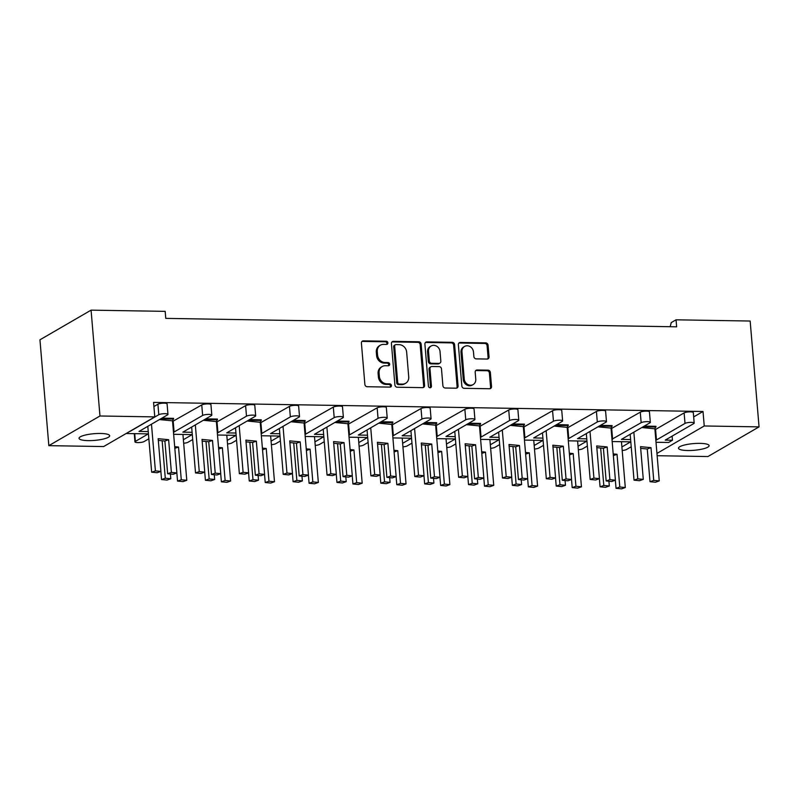 <?xml version="1.0" encoding="UTF-8"?>
<svg xmlns="http://www.w3.org/2000/svg" width="799" height="799" viewBox="0 0 799 799"><rect width="100%" height="100%" fill="white"/><g stroke="black" fill="none" stroke-linecap="round" stroke-linejoin="round"><path stroke-width="1.2" d="M387.875 342.861A1.648 1.458 59.9 0 0 386.237 341.233L363.365 340.853A2.357 2.087 59.9 0 0 361.408 343.111L364.873 384.399A2.357 2.087 59.9 0 0 367.22 386.726L390.092 387.106A1.648 1.458 59.9 0 0 391.46 385.527A1.648 1.458 59.9 0 0 389.822 383.89L386.856 383.84A7.551 6.692 59.9 0 1 379.355 376.389L379.066 372.953A7.551 6.692 59.9 0 1 382.172 366.541A7.551 6.692 59.9 0 1 385.338 365.722L388.294 365.772A1.648 1.458 59.9 0 0 389.672 364.194A1.648 1.458 59.9 0 0 388.024 362.566L385.068 362.516A7.551 6.692 59.9 0 1 377.567 355.066L377.278 351.62A7.551 6.692 59.9 0 1 380.374 345.208A7.551 6.692 59.9 0 1 383.55 344.399L386.506 344.449A1.648 1.458 59.9 0 0 387.875 342.861M386.656 344.439A1.648 1.458 59.9 0 0 385.278 341.792L362.406 341.413A2.357 2.087 59.9 0 0 361.937 341.463M390.242 387.096A1.648 1.458 59.9 0 0 388.853 384.449L385.897 384.399L386.856 383.84M388.444 365.772A1.648 1.458 59.9 0 0 387.066 363.126L384.109 363.076L385.068 362.516M699.964 443.365A15.381 3.356 175.2 0 0 678.481 448.229A15.381 3.356 175.2 0 0 687.639 450.516A15.381 3.356 175.2 0 0 709.122 445.662A15.381 3.356 175.2 0 0 699.964 443.365M100.514 433.467A15.381 3.356 175.2 0 0 79.031 438.331A15.381 3.356 175.2 0 0 88.19 440.619A15.381 3.356 175.2 0 0 109.673 435.755A15.381 3.356 175.2 0 0 100.514 433.467M487.08 359.051A2.357 2.087 59.9 0 0 489.038 356.793L488.069 345.208A2.357 2.087 59.9 0 0 485.722 342.881L460.324 342.461A2.357 2.087 59.9 0 0 458.366 344.719L461.832 385.997A2.357 2.087 59.9 0 0 464.179 388.324L489.567 388.743A2.357 2.087 59.9 0 0 491.535 386.486L490.356 372.504A2.357 2.087 59.9 0 0 488.009 370.167L477.143 369.987A2.357 2.087 59.9 0 0 475.185 372.244L475.765 379.185A6.312 5.593 59.9 0 1 473.178 384.549A6.312 5.593 59.9 0 1 464.249 378.996L461.972 351.82A6.312 5.593 59.9 0 1 464.559 346.456A6.312 5.593 59.9 0 1 473.487 352.009L473.867 356.534A2.357 2.087 59.9 0 0 476.214 358.871L487.08 359.051M693.662 416.918L703.02 411.485L153.558 402.406L154.776 416.898L103.65 446.561L48.839 445.652L99.965 415.989L154.776 416.898M703.02 411.485L704.239 425.977L759.05 426.876L707.924 456.549L657.138 455.71M48.839 445.652L39.95 339.805L91.076 310.142L165.183 311.37L165.773 318.382L676.643 326.821L676.054 319.81L750.161 321.038L759.05 426.876M91.076 310.142L99.965 415.989M421.133 344.099A2.357 2.087 59.9 0 0 418.786 341.772L393.388 341.353A2.357 2.087 59.9 0 0 391.43 343.61L394.896 384.888A2.357 2.087 59.9 0 0 397.243 387.225L422.641 387.645A2.357 2.087 59.9 0 0 424.599 385.388L421.133 344.099L420.174 344.659A2.357 2.087 59.9 0 0 417.827 342.332L392.429 341.912A2.357 2.087 59.9 0 0 391.959 341.962M426.856 341.902L452.254 342.322A2.357 2.087 59.9 0 1 454.601 344.659L458.067 385.937A2.357 2.087 59.9 0 1 456.109 388.194L445.233 388.014A2.357 2.087 59.9 0 1 442.896 385.687L441.487 368.948A2.357 2.087 59.9 0 0 439.14 366.611L431.929 366.491A2.357 2.087 59.9 0 0 429.972 368.748L431.44 386.187A1.648 1.458 59.9 0 1 428.424 386.137L424.898 344.159A2.357 2.087 59.9 0 1 426.856 341.902L425.897 342.461L451.295 342.881L452.254 342.322M676.054 319.81L671.24 322.606L670.151 326.711M656.009 442.266L668.613 442.476L672.468 440.239L665.227 440.119L693.782 423.56A4.804 1.049 175.2 0 0 694.181 423.08A4.804 1.049 175.2 0 0 691.315 422.371A4.804 1.049 175.2 0 0 685.013 423.41L656.458 439.979L655.579 429.463L654.94 429.453M612.164 441.547L630.681 441.847L621.892 446.951M568.309 440.818L586.836 441.128L578.037 446.232M524.464 440.099L542.98 440.399L534.191 445.502M480.608 439.37L499.125 439.68L490.336 444.773M436.753 438.641L455.28 438.951L446.481 444.054M392.908 437.922L411.425 438.232L402.636 443.325M349.053 437.193L367.58 437.502L358.781 442.606M305.198 436.474L323.725 436.773L314.926 441.877M261.353 435.745L279.87 436.054L271.081 441.158M217.498 435.026L236.025 435.325L227.226 440.429M173.653 434.296L192.169 434.606L183.38 439.71M611.964 439.24L641.158 422.691A4.804 1.049 175.2 0 1 647.47 421.642A4.804 1.049 175.2 0 1 650.326 422.361A4.804 1.049 175.2 0 1 649.927 422.831L621.382 439.4L630.611 439.55M655.819 439.969L656.458 439.979M672.119 436.124L672.468 440.239M161.907 418.147L173.573 418.336L172.514 420.833L159.44 419.575M205.752 418.866L217.428 419.066L216.369 421.562L203.286 420.304M249.608 419.595L261.273 419.785L260.224 422.281L247.141 421.023M293.463 420.324L305.128 420.514L304.069 423.011L290.996 421.752M337.308 421.043L348.983 421.233L347.925 423.73L334.841 422.471M381.163 421.772L392.828 421.962L391.78 424.459L378.696 423.2M425.018 422.491L436.683 422.691L435.625 425.178L422.551 423.929M468.863 423.22L480.539 423.41L479.48 425.907L466.396 424.649M512.718 423.939L524.384 424.139L523.325 426.626L510.251 425.378M556.563 424.668L568.239 424.858L567.18 427.355L554.097 426.097M600.419 425.388L612.084 425.587L611.035 428.084L597.952 426.826M644.274 426.117L655.939 426.306L654.88 428.803L641.807 427.545M685.013 423.41L684.124 412.903L655.579 429.463M684.124 412.903A4.804 1.049 -4.8 0 1 690.436 411.855A4.804 1.049 -4.8 0 1 693.302 412.574L694.181 423.08M148.244 431.58L139.016 431.43L167.56 414.861A4.804 1.049 175.2 0 0 167.97 414.391A4.804 1.049 175.2 0 0 165.103 413.672A4.804 1.049 175.2 0 0 158.791 414.721L157.912 404.204L153.907 406.531M157.912 404.204A4.804 1.049 -4.8 0 1 164.224 403.155A4.804 1.049 -4.8 0 1 167.081 403.875L167.97 414.391M172.574 421.482L201.757 404.933A4.804 1.049 -4.8 0 1 208.07 403.885A4.804 1.049 -4.8 0 1 210.936 404.604L211.815 415.11A4.804 1.049 175.2 0 0 208.958 414.401A4.804 1.049 175.2 0 0 202.646 415.44L174.092 432.009L173.213 421.492M216.419 422.212L245.613 405.652A4.804 1.049 -4.8 0 1 251.925 404.614A4.804 1.049 -4.8 0 1 254.781 405.323L255.67 415.84A4.804 1.049 175.2 0 0 252.804 415.12A4.804 1.049 175.2 0 0 246.492 416.169L217.947 432.728L217.068 422.222M260.274 422.931L289.468 406.381A4.804 1.049 -4.8 0 1 295.77 405.333A4.804 1.049 -4.8 0 1 298.636 406.052L299.515 416.559A4.804 1.049 175.2 0 0 296.659 415.85A4.804 1.049 175.2 0 0 290.347 416.888L261.802 433.458L260.913 422.941M304.129 423.66L333.313 407.1A4.804 1.049 -4.8 0 1 339.625 406.062A4.804 1.049 -4.8 0 1 342.491 406.771L343.37 417.288A4.804 1.049 175.2 0 0 340.504 416.569A4.804 1.049 175.2 0 0 334.202 417.617L305.647 434.177L304.769 423.67M347.974 424.379L377.168 407.83A4.804 1.049 -4.8 0 1 383.48 406.781A4.804 1.049 -4.8 0 1 386.336 407.5L387.225 418.017A4.804 1.049 175.2 0 0 384.359 417.298A4.804 1.049 175.2 0 0 378.047 418.346L349.503 434.906L348.614 424.389M391.83 425.108L421.013 408.549A4.804 1.049 -4.8 0 1 427.325 407.51A4.804 1.049 -4.8 0 1 430.192 408.219L431.07 418.736A4.804 1.049 175.2 0 0 428.214 418.017A4.804 1.049 175.2 0 0 421.902 419.066L393.348 435.635L392.469 425.118M435.685 425.827L464.868 409.278A4.804 1.049 -4.8 0 1 471.18 408.229A4.804 1.049 -4.8 0 1 474.047 408.948L474.926 419.465A4.804 1.049 175.2 0 0 472.059 418.746A4.804 1.049 175.2 0 0 465.747 419.795L437.203 436.354L436.324 425.837M479.53 426.556L508.723 409.997A4.804 1.049 -4.8 0 1 515.035 408.958A4.804 1.049 -4.8 0 1 517.892 409.667L518.781 420.184A4.804 1.049 175.2 0 0 515.914 419.475A4.804 1.049 175.2 0 0 509.602 420.514L481.058 437.083L480.169 426.566M523.385 427.275L552.568 410.726A4.804 1.049 -4.8 0 1 558.881 409.677A4.804 1.049 -4.8 0 1 561.747 410.396L562.626 420.913A4.804 1.049 175.2 0 0 559.769 420.194A4.804 1.049 175.2 0 0 553.457 421.243L524.903 437.802L524.024 427.285M567.23 428.004L596.424 411.445A4.804 1.049 -4.8 0 1 602.736 410.406A4.804 1.049 -4.8 0 1 605.592 411.115L606.481 421.632A4.804 1.049 175.2 0 0 603.615 420.923A4.804 1.049 175.2 0 0 597.302 421.962L568.758 438.531L567.879 428.014M611.085 428.723L640.279 412.174A4.804 1.049 -4.8 0 1 646.581 411.125A4.804 1.049 -4.8 0 1 649.447 411.845L650.326 422.361M612.613 439.25L611.724 428.733M606.481 421.632A4.804 1.049 175.2 0 1 606.071 422.112L577.527 438.671L586.766 438.831M562.626 420.913A4.804 1.049 175.2 0 1 562.226 421.383L533.672 437.952L542.911 438.102M568.119 438.521L568.758 438.531M518.781 420.184A4.804 1.049 175.2 0 1 518.371 420.664L489.827 437.223L499.055 437.373M524.264 437.792L524.903 437.802M474.926 419.465A4.804 1.049 175.2 0 1 474.526 419.934L445.972 436.504L455.21 436.654M480.419 437.073L481.058 437.083M431.07 418.736A4.804 1.049 175.2 0 1 430.671 419.215L402.127 435.775L411.355 435.924M436.564 436.344L437.203 436.354M387.225 418.017A4.804 1.049 175.2 0 1 386.816 418.486L358.272 435.056L367.51 435.205M392.709 435.615L393.348 435.635M343.37 417.288A4.804 1.049 175.2 0 1 342.971 417.767L314.416 434.326L323.655 434.476M348.863 434.896L349.503 434.906M299.515 416.559A4.804 1.049 175.2 0 1 299.116 417.038L270.571 433.597L279.8 433.757M305.008 434.167L305.647 434.177M255.67 415.84A4.804 1.049 175.2 0 1 255.261 416.309L226.716 432.878L235.955 433.028M261.153 433.448L261.802 433.458M211.815 415.11A4.804 1.049 175.2 0 1 211.415 415.59L182.861 432.149L192.1 432.309M217.308 432.718L217.947 432.728M173.453 431.999L174.092 432.009M126.142 433.517L148.314 433.877L135.371 441.398A4.804 1.049 175.2 0 0 134.961 441.867A4.804 1.049 175.2 0 0 137.828 442.586A4.804 1.049 175.2 0 0 144.14 441.537L148.854 438.801M622.191 450.486A4.804 1.049 175.2 0 0 626.506 449.507L631.22 446.771M158.791 414.721L130.247 431.28M183.67 443.235A4.804 1.049 175.2 0 0 187.995 442.266L192.709 439.53M227.525 443.964A4.804 1.049 175.2 0 0 231.84 442.986L236.554 440.249M271.38 444.683A4.804 1.049 175.2 0 0 275.695 443.715L280.409 440.978M315.225 445.413A4.804 1.049 175.2 0 0 319.54 444.434L324.264 441.697M359.081 446.132A4.804 1.049 175.2 0 0 363.395 445.163L368.109 442.426M402.926 446.861A4.804 1.049 175.2 0 0 407.25 445.882L411.964 443.145M446.781 447.58A4.804 1.049 175.2 0 0 451.095 446.611L455.82 443.874M490.636 448.309A4.804 1.049 175.2 0 0 494.951 447.33L499.665 444.594M534.481 449.038A4.804 1.049 175.2 0 0 538.806 448.059L543.52 445.323M578.336 449.757A4.804 1.049 175.2 0 0 582.651 448.788L587.365 446.052M656.948 453.413L704.239 425.977M380.374 345.208L379.415 345.767A7.551 6.692 59.9 0 0 376.309 352.179L377.278 351.62M384.109 363.076A7.551 6.692 59.9 0 1 376.599 355.625L376.309 352.179M382.172 366.541L381.203 367.101A7.551 6.692 59.9 0 0 378.107 373.513L379.066 372.953M385.897 384.399A7.551 6.692 59.9 0 1 378.396 376.948L378.107 373.513M423.11 387.595A2.357 2.087 59.9 0 0 423.64 385.947L420.174 344.659M396.034 344.599A1.648 1.458 59.9 0 0 394.656 346.187L397.702 382.421A1.648 1.458 59.9 0 0 399.34 384.049L402.466 384.099A7.551 6.692 59.9 0 0 405.632 383.29A7.551 6.692 59.9 0 0 408.728 376.878L406.651 352.109A7.551 6.692 59.9 0 0 399.15 344.659L396.034 344.599M395.335 344.778L394.376 345.338A1.648 1.458 59.9 0 0 393.697 346.746L394.656 346.187M405.632 383.29L404.674 383.85A7.551 6.692 59.9 0 1 401.498 384.659L398.381 384.609A1.648 1.458 59.9 0 1 396.733 382.981L393.697 346.746M456.569 388.144A2.357 2.087 59.9 0 0 457.098 386.496L453.632 345.208A2.357 2.087 59.9 0 0 451.295 342.881M430.941 366.751L429.982 367.31A2.357 2.087 59.9 0 0 429.013 369.308L430.471 386.746L431.44 386.187M430.212 387.755A1.648 1.458 59.9 0 0 430.471 386.746M440.029 351.57A6.312 5.593 59.9 0 0 431.1 346.017A6.312 5.593 59.9 0 0 428.514 351.38L429.323 360.958A2.357 2.087 59.9 0 0 431.66 363.285L438.871 363.405A2.357 2.087 59.9 0 0 440.828 361.148L440.029 351.57M431.1 346.017L430.142 346.576A6.312 5.593 59.9 0 0 427.555 351.94L428.514 351.38M439.859 363.146L438.901 363.705A2.357 2.087 59.9 0 1 437.912 363.964L430.701 363.845A2.357 2.087 59.9 0 1 428.354 361.518L427.555 351.94M464.559 346.456L463.6 347.016A6.312 5.593 59.9 0 0 461.003 352.379L461.972 351.82M473.178 384.549L472.209 385.108A6.312 5.593 59.9 0 1 463.29 379.555L461.003 352.379M490.037 388.704A2.357 2.087 59.9 0 0 490.566 387.046L489.397 373.063A2.357 2.087 59.9 0 0 487.05 370.726L476.184 370.546A2.357 2.087 59.9 0 0 475.715 370.596M487.54 359.001A2.357 2.087 59.9 0 0 488.079 357.353L487.1 345.767A2.357 2.087 59.9 0 0 484.753 343.44L459.365 343.021A2.357 2.087 59.9 0 0 458.896 343.061M171.386 472.409L176.889 472.938L173.153 474.266L167.64 473.737L171.386 472.409L168.629 439.7L158.172 438.691L160.919 471.4L155.405 470.871L151.48 424.189M160.729 418.826L173.633 419.036M176.889 472.938L172.514 420.833M155.405 470.871L151.66 472.199L147.805 426.326M167.64 473.737L164.894 441.028L158.312 440.389M151.66 472.199L157.173 472.728L160.919 471.4M164.894 441.028L168.629 439.7M181.273 479.76L186.786 480.289L183.041 481.607L177.528 481.078L181.273 479.76L178.527 447.041L174.691 446.671M186.786 480.289L182.931 434.456M170.407 473.997L170.806 478.751L165.293 478.221L162.147 440.758M165.293 478.221L161.548 479.55L160.869 471.42M177.528 481.078L176.849 472.958M161.548 479.55L167.061 480.079L170.806 478.751M174.831 448.349L178.527 447.041M215.231 473.138L220.744 473.667L216.998 474.986L211.485 474.456L215.231 473.138L212.484 440.419L202.017 439.42L204.764 472.129L199.251 471.6L195.336 424.918M204.584 419.555L217.488 419.765M220.744 473.667L216.369 421.562M199.251 471.6L195.515 472.928L191.66 427.046M211.485 474.456L208.739 441.747L202.167 441.118M195.515 472.928L201.028 473.457L204.764 472.129M208.739 441.747L212.484 440.419M259.086 473.857L264.599 474.386L260.854 475.715L255.34 475.185L259.086 473.857L256.339 441.148L245.872 440.139L248.619 472.848L243.106 472.319L239.191 425.637M248.439 420.274L261.333 420.494M264.599 474.386L260.224 422.281M243.106 472.319L239.36 473.647L235.515 427.775M255.34 475.185L252.594 442.476L246.012 441.837M239.36 473.647L244.874 474.177L248.619 472.848M252.594 442.476L256.339 441.148M302.931 474.586L308.444 475.115L304.699 476.434L299.196 475.904L302.931 474.586L300.184 441.867L289.727 440.868L292.474 473.577L286.961 473.048L283.036 426.366M292.284 421.003L305.188 421.213M308.444 475.115L304.069 423.011M286.961 473.048L283.216 474.376L279.36 428.504M299.196 475.904L296.449 443.195L289.867 442.566M283.216 474.376L288.729 474.906L292.474 473.577M296.449 443.195L300.184 441.867M346.786 475.305L352.299 475.834L348.554 477.163L343.041 476.633L346.786 475.305L344.039 442.596L333.573 441.587L336.319 474.306L330.806 473.777L326.891 427.095M336.139 421.722L349.043 421.942M352.299 475.834L347.925 423.73M330.806 473.777L327.061 475.095L323.215 429.223M343.041 476.633L340.294 443.924L333.722 443.285M327.061 475.095L332.574 475.625L336.319 474.306M340.294 443.924L344.039 442.596M390.641 476.034L396.154 476.564L392.409 477.892L386.896 477.363L390.641 476.034L387.895 443.325L377.428 442.316L380.174 475.025L374.661 474.496L370.736 427.815M379.984 422.451L392.888 422.661M396.154 476.564L391.78 424.459M374.661 474.496L370.916 475.824L367.061 429.952M386.896 477.363L384.149 444.644L377.567 444.014M370.916 475.824L376.429 476.354L380.174 475.025M384.149 444.644L387.895 443.325M434.486 476.753L439.999 477.283L436.254 478.611L430.741 478.082L434.486 476.753L431.74 444.044L421.273 443.036L424.029 475.755L418.516 475.225L414.591 428.544M423.84 423.17L436.743 423.39M439.999 477.283L435.625 425.178M418.516 475.225L414.771 476.544L410.916 430.671M430.741 478.082L427.994 445.373L421.423 444.743M414.771 476.544L420.284 477.073L424.029 475.755M427.994 445.373L431.74 444.044M478.341 477.482L483.854 478.012L480.109 479.34L474.596 478.811L478.341 477.482L475.595 444.773L465.128 443.765L467.874 476.474L462.361 475.944L458.446 429.263M467.695 423.899L480.589 424.109M483.854 478.012L479.48 425.907M462.361 475.944L458.616 477.273L454.771 431.4M474.596 478.811L471.849 446.092L465.268 445.462M458.616 477.273L464.129 477.802L467.874 476.474M471.849 446.092L475.595 444.773M522.196 478.202L527.7 478.731L523.964 480.059L518.451 479.53L522.196 478.202L519.44 445.492L508.983 444.484L511.73 477.203L506.216 476.673L502.291 429.992M511.54 424.619L524.444 424.838M527.7 478.731L523.325 426.626M506.216 476.673L502.471 477.992L498.616 432.119M518.451 479.53L515.705 446.821L509.123 446.192M502.471 477.992L507.984 478.521L511.73 477.203M515.705 446.821L519.44 445.492M225.118 480.479L230.631 481.008L226.896 482.336L221.383 481.807L225.118 480.479L222.372 447.77L218.536 447.4M230.631 481.008L226.786 435.175M214.262 474.726L214.661 479.47L209.148 478.941L206.002 441.487M209.148 478.941L205.403 480.269L204.724 472.149M221.383 481.807L220.694 473.677M205.403 480.269L210.916 480.798L214.661 479.47M218.676 449.078L222.372 447.77M268.973 481.208L274.486 481.737L270.741 483.055L265.228 482.526L268.973 481.208L266.227 448.489L262.392 448.119M274.486 481.737L270.641 435.904M258.107 475.455L258.506 480.199L252.993 479.67L249.847 442.207M252.993 479.67L249.258 480.998L248.569 472.868M265.228 482.526L264.549 474.406M249.258 480.998L254.761 481.527L258.506 480.199M262.531 449.797L266.227 448.489M312.828 481.927L318.342 482.456L314.596 483.785L309.083 483.255L312.828 481.927L310.082 449.218L306.247 448.848M318.342 482.456L314.486 436.624M301.962 476.174L302.362 480.918L296.848 480.389L293.702 442.936M296.848 480.389L293.103 481.717L292.424 473.597M309.083 483.255L308.404 475.125M293.103 481.717L298.616 482.246L302.362 480.918M306.387 450.526L310.082 449.218M356.674 482.656L362.187 483.185L358.441 484.504L352.928 483.974L356.674 482.656L353.927 449.937L350.092 449.577M362.187 483.185L358.342 437.353M345.817 476.903L346.217 481.647L340.704 481.118L337.558 443.655M340.704 481.118L336.958 482.446L336.269 474.316M352.928 483.974L352.249 475.854M336.958 482.446L342.471 482.976L346.217 481.647M350.232 451.245L353.927 449.937M400.529 483.375L406.042 483.904L402.297 485.233L396.783 484.703L400.529 483.375L397.782 450.666L393.947 450.296M406.042 483.904L402.197 438.072M389.662 477.622L390.062 482.376L384.549 481.847L381.403 444.384M384.549 481.847L380.803 483.165L380.124 475.045M396.783 484.703L396.104 476.584M380.803 483.165L386.317 483.695L390.062 482.376M394.087 451.974L397.782 450.666M444.384 484.104L449.887 484.633L446.152 485.962L440.639 485.432L444.384 484.104L441.637 451.395L437.792 451.026M449.887 484.633L446.042 438.801M433.517 478.351L433.917 483.095L428.404 482.566L425.258 445.103M428.404 482.566L424.659 483.894L423.979 475.765M440.639 485.432L439.949 477.303M424.659 483.894L430.172 484.424L433.917 483.095M437.932 452.703L441.637 451.395M488.229 484.823L493.742 485.353L489.997 486.681L484.484 486.152L488.229 484.823L485.482 452.114L481.647 451.745M493.742 485.353L489.897 439.52M477.363 479.07L477.762 483.824L472.249 483.295L469.113 445.832M472.249 483.295L468.514 484.613L467.824 476.494M484.484 486.152L483.804 478.032M468.514 484.613L474.027 485.143L477.762 483.824M481.787 453.423L485.482 452.114M566.042 478.931L571.555 479.46L567.809 480.788L562.296 480.259L566.042 478.931L563.295 446.222L552.828 445.213L555.575 477.922L550.062 477.393L546.146 430.711M555.395 425.348L568.299 425.557M571.555 479.46L567.18 427.355M550.062 477.393L546.326 478.721L542.471 432.848M562.296 480.259L559.55 447.54L552.978 446.911M546.326 478.721L551.839 479.25L555.575 477.922M559.55 447.54L563.295 446.222M609.897 479.66L615.41 480.189L611.664 481.507L606.151 480.978L609.897 479.66L607.15 446.941L596.683 445.942L599.43 478.651L593.917 478.122L590.002 431.44M599.25 426.077L612.144 426.286M615.41 480.189L611.035 428.084M593.917 478.122L590.171 479.45L586.326 433.567M606.151 480.978L603.405 448.269L596.823 447.64M590.171 479.45L595.684 479.979L599.43 478.651M603.405 448.269L607.15 446.941M653.742 480.379L659.255 480.908L655.51 482.236L650.006 481.707L653.742 480.379L650.995 447.67L640.538 446.661L643.285 479.37L637.772 478.841L633.847 432.159M643.095 426.796L655.999 427.006M659.255 480.908L654.88 428.803M637.772 478.841L634.026 480.169L630.171 434.296M650.006 481.707L647.26 448.998L640.678 448.359M634.026 480.169L639.54 480.698L643.285 479.37M647.26 448.998L650.995 447.67M532.084 485.552L537.597 486.082L533.852 487.41L528.339 486.881L532.084 485.552L529.337 452.843L525.502 452.474M537.597 486.082L533.742 440.249M521.218 479.799L521.617 484.544L516.104 484.014L512.958 446.561M516.104 484.014L512.359 485.343L511.68 477.213M528.339 486.881L527.66 478.751M512.359 485.343L517.872 485.872L521.617 484.544M525.642 454.152L529.337 452.843M575.929 486.271L581.442 486.801L577.707 488.129L572.194 487.6L575.929 486.271L573.183 453.562L569.347 453.193M581.442 486.801L577.597 440.968M565.073 480.519L565.472 485.273L559.959 484.743L556.813 447.28M559.959 484.743L556.214 486.062L555.535 477.942M572.194 487.6L571.505 479.48M556.214 486.062L561.727 486.591L565.472 485.273M569.487 454.871L573.183 453.562M619.784 487L625.297 487.53L621.552 488.858L616.039 488.329L619.784 487L617.038 454.291L613.203 453.922M625.297 487.53L621.452 441.697M608.918 481.248L609.317 485.992L603.804 485.462L600.658 448.009M603.804 485.462L600.069 486.791L599.38 478.671M616.039 488.329L615.36 480.199M600.069 486.791L605.572 487.32L609.317 485.992M613.342 455.6L617.038 454.291M385.278 341.792L386.237 341.233M388.853 384.449L389.822 383.89M387.066 363.126L388.024 362.566M134.721 433.657L135.371 441.398M202.646 415.44L201.757 404.933M246.492 416.169L245.613 405.652M290.347 416.888L289.468 406.381M334.202 417.617L333.313 407.1M378.047 418.346L377.168 407.83M421.902 419.066L421.013 408.549M465.747 419.795L464.868 409.278M509.602 420.514L508.723 409.997M553.457 421.243L552.568 410.726M597.302 421.962L596.424 411.445M641.158 422.691L640.279 412.174M376.599 355.625L377.567 355.066M378.396 376.948L379.355 376.389M362.406 341.413L363.365 340.853M423.64 385.947L424.599 385.388M392.429 341.912L393.388 341.353M417.827 342.332L418.786 341.772M396.733 382.981L397.702 382.421M398.381 384.609L399.34 384.049M401.498 384.659L402.466 384.099M453.632 345.208L454.601 344.659M457.098 386.496L458.067 385.937M429.013 369.308L429.972 368.748M428.354 361.518L429.323 360.958M430.701 363.845L431.66 363.285M437.912 363.964L438.871 363.405M463.29 379.555L464.249 378.996M476.184 370.546L477.143 369.987M487.05 370.726L488.009 370.167M489.397 373.063L490.356 372.504M490.566 387.046L491.535 386.486M459.365 343.021L460.324 342.461M484.753 343.44L485.722 342.881M487.1 345.767L488.069 345.208M488.079 357.353L489.038 356.793M134.961 441.867L134.272 433.647"/></g></svg>
